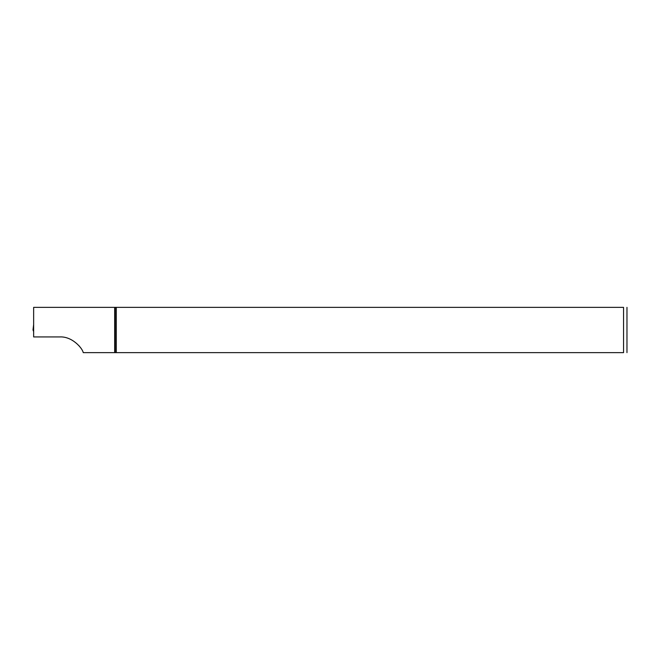 <?xml version="1.0" encoding="UTF-8"?>
<svg xmlns="http://www.w3.org/2000/svg" width="660" height="660" viewBox="0 0 660 660"><rect width="100%" height="100%" fill="white"/><g stroke="black" fill="none" stroke-linecap="round" stroke-linejoin="round"><path stroke-width="0.99" d="M33.643 331.526L33.107 330.28L33.643 325.908L33.107 330.272M115.211 307.362L115.211 352.638L83.234 352.638C82.5 348.29 72.13 336.163 59.713 336.938L33.643 336.938L33.643 307.362L623.552 307.362C627.973 307.362 627.973 307.362 623.552 307.362L623.552 352.638C627.973 352.638 627.973 352.638 623.552 352.638L116.3 352.638L116.3 307.362M626.967 307.362L626.967 352.638M115.211 352.638L116.3 352.638M33.643 324.572L33.008 329.885L33.643 324.538M78.944 345.683L80.281 347.341M114.675 352.638L114.675 307.362"/></g></svg>
